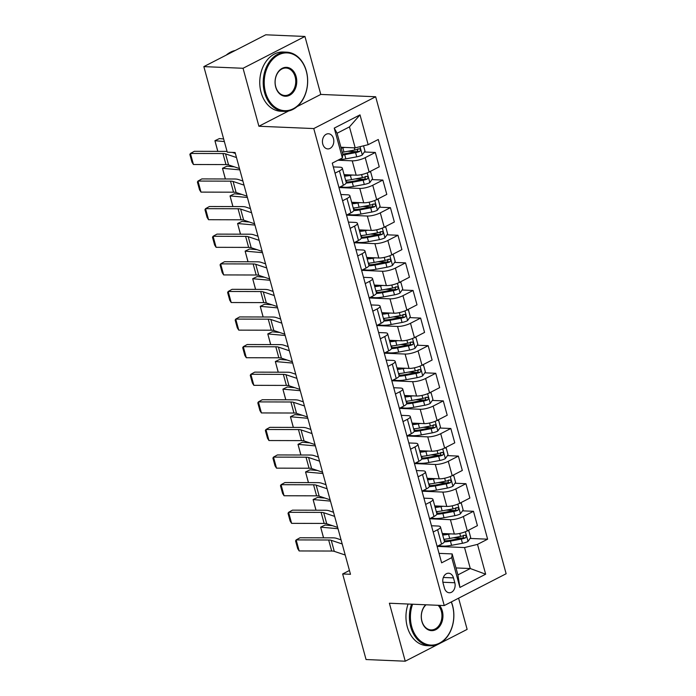 <?xml version="1.0" encoding="UTF-8"?>
<svg xmlns="http://www.w3.org/2000/svg" width="696" height="696" viewBox="0 0 696 696"><rect width="100%" height="100%" fill="white"/><g stroke="black" fill="none" stroke-linecap="round" stroke-linejoin="round"><path stroke-width="1.04" d="M322.779 144.089A7.586 5.69 92.4 0 0 327.807 148.918A7.586 5.69 92.4 0 0 333.48 138.582A7.586 5.69 92.4 0 0 328.451 133.754A7.586 5.69 92.4 0 0 322.779 144.089M297.088 106.61L320.786 94.43L304.935 36.462L265.741 34.8L203.85 66.616L227.261 152.18L235.1 152.52L350.488 574.296L342.65 573.965L366.061 659.538L405.246 661.2L438.271 644.226M320.786 94.43L375.657 96.753L506.14 573.748L444.248 605.563L313.765 128.569L375.657 96.753M440.09 643.287L467.138 629.384L458.603 598.186M454.801 582.752L453.47 577.898A7.351 5.507 92.4 0 0 448.598 573.217A7.351 5.507 92.4 0 0 443.1 583.231L444.431 588.085A7.351 5.507 92.4 0 0 449.303 592.766A7.351 5.507 92.4 0 0 454.801 582.752L442.891 582.247M477.508 544.385L485.66 574.2L459.899 587.441L451.748 557.627L452.165 553.92L457.907 574.905L470.287 568.536L464.545 547.561L477.508 544.385L487.626 539.183L378.276 139.487L368.158 144.69L355.195 147.865L349.462 126.881L337.082 133.249L342.824 154.225L342.397 157.931L334.245 128.116L360.006 114.875L368.158 144.69M342.397 157.931L332.279 163.134L441.621 562.829L451.748 557.627M304.935 36.462L243.043 68.278L203.85 66.616M243.043 68.278L258.895 126.246L313.765 128.569M444.248 605.563L389.386 603.232L405.246 661.2M349.435 570.476L342.65 573.965M456.002 567.936L470.287 568.536L485.66 574.2M452.165 553.92L439.037 553.363M335.028 173.165L339.439 170.903A9.483 2.462 -15.3 0 0 342.319 168.127A9.483 2.462 -15.3 0 0 339.865 167.197L333.314 166.918M342.58 200.77L346.991 198.499A9.483 2.462 -15.3 0 0 349.87 195.733A9.483 2.462 -15.3 0 0 347.417 194.802L340.866 194.523M350.131 228.375L354.542 226.104A9.483 2.462 -15.3 0 0 357.422 223.338A9.483 2.462 -15.3 0 0 354.969 222.398L348.418 222.12M357.683 255.98L362.094 253.709A9.483 2.462 -15.3 0 0 364.974 250.943A9.483 2.462 -15.3 0 0 362.512 250.003L355.969 249.725M365.235 283.585L369.646 281.315A9.483 2.462 -15.3 0 0 372.525 278.548A9.483 2.462 -15.3 0 0 370.063 277.608L363.521 277.33M372.786 311.19L377.197 308.92A9.483 2.462 -15.3 0 0 380.077 306.153A9.483 2.462 -15.3 0 0 377.615 305.213L371.072 304.935M380.338 338.787L384.749 336.525A9.483 2.462 -15.3 0 0 387.629 333.749A9.483 2.462 -15.3 0 0 385.166 332.819L378.624 332.54M387.889 366.392L392.3 364.121A9.483 2.462 -15.3 0 0 395.18 361.355A9.483 2.462 -15.3 0 0 392.718 360.415L386.176 360.145M395.441 393.997L399.852 391.726A9.483 2.462 -15.3 0 0 402.732 388.96A9.483 2.462 -15.3 0 0 400.27 388.02L393.727 387.742M402.993 421.602L407.404 419.331A9.483 2.462 -15.3 0 0 410.283 416.565A9.483 2.462 -15.3 0 0 407.821 415.625L401.279 415.347M410.544 449.207L414.955 446.936A9.483 2.462 -15.3 0 0 417.835 444.17A9.483 2.462 -15.3 0 0 415.373 443.23L408.83 442.952M418.096 476.812L422.507 474.542A9.483 2.462 -15.3 0 0 425.387 471.766A9.483 2.462 -15.3 0 0 422.924 470.835L416.382 470.557M425.639 504.409L430.058 502.138A9.483 2.462 -15.3 0 0 432.938 499.371A9.483 2.462 -15.3 0 0 430.476 498.44L423.934 498.162M433.19 532.014L437.61 529.743A9.483 2.462 -15.3 0 0 440.49 526.976A9.483 2.462 -15.3 0 0 438.028 526.037L431.485 525.758M437.131 546.395L464.545 547.561M442.273 533.519L454.34 534.032A9.483 2.462 -15.3 0 0 467.294 530.857L477.421 525.654L473.489 511.299L462.535 510.838M430.058 502.138L433.982 516.493L429.571 518.764L450.408 519.677A9.483 2.462 -15.3 0 0 463.371 516.502L473.489 511.299M434.722 505.914L446.788 506.427A9.483 2.462 -15.3 0 0 459.743 503.252L469.87 498.049L465.937 483.703L454.984 483.233M422.028 491.193L442.856 492.072A9.483 2.462 -15.3 0 0 455.819 488.897L465.937 483.703M427.17 478.309L439.237 478.822A9.483 2.462 -15.3 0 0 452.191 475.655L462.318 470.452L458.386 456.098L447.432 455.628M414.955 446.936L418.879 461.291L414.468 463.562L435.305 464.467A9.483 2.462 -15.3 0 0 448.267 461.3L458.386 456.098M419.618 450.712L431.685 451.217A9.483 2.462 -15.3 0 0 444.64 448.05L454.766 442.847L450.834 428.492L439.881 428.031M406.925 435.983L427.753 436.87A9.483 2.462 -15.3 0 0 440.716 433.695L450.834 428.492M412.067 423.107L424.134 423.62A9.483 2.462 -15.3 0 0 437.088 420.445L447.215 415.242L443.282 400.887L432.329 400.426M399.374 408.378L420.201 409.265A9.483 2.462 -15.3 0 0 433.164 406.09L443.282 400.887M404.515 395.502L416.582 396.015A9.483 2.462 -15.3 0 0 429.536 392.84L439.663 387.637L435.731 373.282L424.777 372.821M392.3 364.121L396.224 378.476L391.813 380.747L412.65 381.66A9.483 2.462 -15.3 0 0 425.613 378.485L435.731 373.282M396.964 367.897L409.03 368.41A9.483 2.462 -15.3 0 0 421.985 365.235L432.112 360.032L428.179 345.677L417.226 345.216M384.27 353.176L405.098 354.055A9.483 2.462 -15.3 0 0 418.061 350.88L428.179 345.677M389.412 340.292L401.479 340.805A9.483 2.462 -15.3 0 0 414.433 337.63L424.56 332.427L420.628 318.081L409.674 317.611M377.197 308.92L381.121 323.275L376.71 325.537L397.546 326.45A9.483 2.462 -15.3 0 0 410.51 323.283L420.628 318.081M381.86 312.695L393.927 313.2A9.483 2.462 -15.3 0 0 406.882 310.033L417.008 304.831L413.076 290.476L402.123 290.006M369.167 297.966L389.995 298.845A9.483 2.462 -15.3 0 0 402.958 295.678L413.076 290.476M374.309 285.09L386.376 285.604A9.483 2.462 -15.3 0 0 399.33 282.428L409.457 277.225L405.524 262.87L394.571 262.409M362.094 253.709L366.018 268.064L361.607 270.335L382.443 271.249A9.483 2.462 -15.3 0 0 395.406 268.073L405.524 262.87M366.757 257.485L378.824 257.999A9.483 2.462 -15.3 0 0 391.778 254.823L401.905 249.62L397.973 235.265L387.019 234.804M354.064 242.756L374.892 243.644A9.483 2.462 -15.3 0 0 387.855 240.468L397.973 235.265M359.214 229.88L371.272 230.393A9.483 2.462 -15.3 0 0 384.227 227.218L394.354 222.015L390.421 207.66L379.468 207.199M346.512 215.151L367.34 216.038A9.483 2.462 -15.3 0 0 380.303 212.863L390.421 207.66M351.663 202.275L363.721 202.788A9.483 2.462 -15.3 0 0 376.675 199.613L386.802 194.41L382.87 180.064L371.916 179.594M338.961 187.555L359.788 188.433A9.483 2.462 -15.3 0 0 372.751 185.258L382.87 180.064M344.111 174.67L356.169 175.183A9.483 2.462 -15.3 0 0 369.124 172.008L379.25 166.814L375.318 152.459L364.365 151.989M337.934 160.228L352.237 160.828A9.483 2.462 -15.3 0 0 365.2 157.661L375.318 152.459M340.918 147.256L355.195 147.865M437.123 546.369L441.534 544.098A9.483 2.462 -15.3 0 0 444.413 541.331L440.49 526.976M487.626 539.183L470.087 538.443M463.545 535.241L463.101 537.843A3.202 0.827 164.7 0 1 462.013 538.104L453.575 537.738M357.822 148.787L357.387 151.389A3.202 0.827 164.7 0 1 356.291 151.65L347.852 151.293M365.374 176.393L364.939 178.994A3.202 0.827 164.7 0 1 363.843 179.255L355.404 178.898M372.925 203.998L372.49 206.599A3.202 0.827 164.7 0 1 371.394 206.86L362.955 206.494M380.477 231.603L380.042 234.204A3.202 0.827 164.7 0 1 378.946 234.456L370.507 234.1M388.029 259.208L387.594 261.8A3.202 0.827 164.7 0 1 386.498 262.061L378.058 261.705M395.58 286.804L395.145 289.405A3.202 0.827 164.7 0 1 394.049 289.666L385.61 289.31M403.132 314.409L402.688 317.011A3.202 0.827 164.7 0 1 401.601 317.272L393.162 316.915M410.683 342.014L410.24 344.616A3.202 0.827 164.7 0 1 409.152 344.877L400.713 344.52M418.235 369.62L417.791 372.221A3.202 0.827 164.7 0 1 416.704 372.482L408.265 372.116M425.787 397.225L425.343 399.826A3.202 0.827 164.7 0 1 424.255 400.078L415.816 399.721M433.338 424.821L432.895 427.422A3.202 0.827 164.7 0 1 431.807 427.683L423.368 427.327M440.89 452.426L440.446 455.027A3.202 0.827 164.7 0 1 439.359 455.288L430.92 454.932M448.442 480.031L447.998 482.632A3.202 0.827 164.7 0 1 446.91 482.893L438.471 482.537M455.993 507.636L455.549 510.238A3.202 0.827 164.7 0 1 454.462 510.499L446.023 510.133M433.982 516.493A9.483 2.462 -15.3 0 0 436.862 513.726L432.938 499.371M422.02 491.158L426.43 488.897A9.483 2.462 -15.3 0 0 429.31 486.121L425.387 471.766M418.879 461.291A9.483 2.462 -15.3 0 0 421.759 458.525L417.835 444.17M406.916 435.957L411.327 433.686A9.483 2.462 -15.3 0 0 414.207 430.92L410.283 416.565M399.365 408.352L403.776 406.081A9.483 2.462 -15.3 0 0 406.655 403.315L402.732 388.96M396.224 378.476A9.483 2.462 -15.3 0 0 399.104 375.709L395.18 361.355M384.262 353.142L388.673 350.871A9.483 2.462 -15.3 0 0 391.552 348.104L387.629 333.749M381.121 323.275A9.483 2.462 -15.3 0 0 384.001 320.499L380.077 306.153M369.158 297.94L373.569 295.67A9.483 2.462 -15.3 0 0 376.449 292.903L372.525 278.548M366.018 268.064A9.483 2.462 -15.3 0 0 368.897 265.298L364.974 250.943M354.055 242.73L358.466 240.459A9.483 2.462 -15.3 0 0 361.346 237.693L357.422 223.338M346.504 215.125L350.915 212.854A9.483 2.462 -15.3 0 0 353.794 210.088L349.87 195.733M338.952 187.52L343.372 185.249A9.483 2.462 -15.3 0 0 346.243 182.482L342.319 168.127M457.907 574.905L459.899 587.441M334.245 128.116L337.082 133.249M360.006 114.875L349.462 126.881M258.895 126.246L288.579 110.986M345.207 555.017L334.28 551.362A11.849 3.08 -15.3 0 0 331.696 551.041L299.167 550.954L296.148 539.913L295.574 540.923L297.688 548.648L299.167 550.954M342.188 543.967L331.261 540.322A11.849 3.08 -15.3 0 0 328.669 540L296.148 539.913L300.037 537.756L332.558 537.843A17.783 4.62 164.7 0 1 336.446 538.321L341.066 539.87M446.606 533.702A15.051 3.906 164.7 0 1 442.395 533.962M332.505 525.689L325.11 525.028L320.656 527.159L338.012 528.708M450.66 533.875L448.546 534.267A18.14 4.707 164.7 0 1 442.691 535.024M467.477 530.77L468.887 530.944L470.696 537.564L467.956 541.497A6.281 1.627 164.7 0 1 462.457 543.28L451.565 545.307A18.14 4.707 164.7 0 1 439.132 545.333M340.579 539.705L341.031 539.748M444.057 540.018L445.353 539.096M444.344 541.888A18.14 4.707 -15.3 0 0 450.425 541.114L461.309 539.078A6.281 1.627 -15.3 0 0 465.363 537.938C466.668 536.399 466.424 535.52 464.632 535.285A6.281 1.627 164.7 0 1 460.587 536.433L449.694 538.46A18.14 4.707 164.7 0 1 443.839 539.226M462.013 538.104L451.121 540.131A15.051 3.906 164.7 0 1 444.265 540.809M465.154 535.198L464.632 535.285M323.518 537.817L320.656 527.159L323.57 537.817M337.656 527.411L326.728 523.757A11.849 3.08 -15.3 0 0 324.145 523.435L291.615 523.348L288.596 512.308L288.022 513.317L290.136 521.043L291.615 523.348M334.637 516.371L323.71 512.717A11.849 3.08 -15.3 0 0 321.117 512.395L288.596 512.308L292.485 510.151L325.006 510.238A17.783 4.62 164.7 0 1 328.895 510.725L333.514 512.265M330.104 499.806L319.177 496.152A11.849 3.08 -15.3 0 0 316.593 495.83L284.064 495.752L281.045 484.703L280.471 485.712L282.585 493.438L284.064 495.752M327.085 488.766L316.158 485.112A11.849 3.08 -15.3 0 0 313.565 484.79L281.045 484.703L284.934 482.554L317.454 482.632A17.783 4.62 164.7 0 1 321.343 483.12L325.963 484.66M322.553 472.201L311.625 468.547A11.849 3.08 -15.3 0 0 309.041 468.225L276.512 468.147L273.493 457.107L272.919 458.107L275.033 465.833L276.512 468.147M319.534 461.161L308.606 457.507A11.849 3.08 -15.3 0 0 306.014 457.185L273.493 457.107L277.382 454.949L309.903 455.027A17.783 4.62 164.7 0 1 313.792 455.515L318.411 457.063M439.054 506.096A15.051 3.906 164.7 0 1 434.843 506.357M324.954 498.084L317.559 497.423L313.104 499.554L330.461 501.103M443.108 506.27L440.994 506.662A18.14 4.707 164.7 0 1 435.139 507.428M459.925 503.165L461.335 503.338L463.144 509.959L460.404 513.892A6.281 1.627 164.7 0 1 454.906 515.675L444.022 517.711A18.14 4.707 164.7 0 1 431.581 517.737M333.027 512.099L333.48 512.143M436.505 512.413L437.801 511.499M436.792 514.283A18.14 4.707 -15.3 0 0 442.874 513.509L453.757 511.482A6.281 1.627 -15.3 0 0 457.811 510.333C459.116 508.802 458.873 507.915 457.081 507.68A6.281 1.627 164.7 0 1 453.035 508.828L442.143 510.864A18.14 4.707 164.7 0 1 436.288 511.621M435.287 506.366A5.568 1.444 -15.3 0 0 435.287 506.14A5.568 1.444 -15.3 0 0 435.157 505.931M454.462 510.499L443.57 512.526A15.051 3.906 164.7 0 1 436.723 513.204M457.603 507.593L457.081 507.68M315.967 510.212L313.104 499.554L316.019 510.212M431.503 478.5A15.051 3.906 164.7 0 1 427.292 478.752M317.402 470.479L310.007 469.817L305.553 471.958L322.909 473.498M435.557 478.665L433.443 479.065A18.14 4.707 164.7 0 1 427.588 479.822M452.374 475.559L453.783 475.733L455.593 482.363L452.852 486.287A6.281 1.627 164.7 0 1 447.354 488.07L436.47 490.106A18.14 4.707 164.7 0 1 424.029 490.132M325.476 484.494L325.928 484.538M428.954 484.816L430.25 483.894M429.241 486.678A18.14 4.707 -15.3 0 0 435.322 485.904L446.206 483.877A6.281 1.627 -15.3 0 0 450.26 482.728C451.565 481.197 451.321 480.31 449.529 480.075A6.281 1.627 164.7 0 1 445.483 481.223L434.591 483.259A18.14 4.707 164.7 0 1 428.736 484.016M446.91 482.893L436.018 484.929A15.051 3.906 164.7 0 1 429.171 485.599M450.051 479.988L449.529 480.075M308.415 482.615L305.553 471.958L308.467 482.615M423.951 450.895A15.051 3.906 164.7 0 1 419.74 451.147M309.85 442.874L302.455 442.221L298.001 444.353L315.358 445.892M428.005 451.069L425.891 451.46A18.14 4.707 164.7 0 1 420.036 452.217M444.822 447.954L446.232 448.128L448.041 454.758L445.301 458.681A6.281 1.627 164.7 0 1 439.802 460.465L428.919 462.501A18.14 4.707 164.7 0 1 416.478 462.527M317.924 456.898L318.376 456.933M421.402 457.211L422.698 456.289M421.689 459.073A18.14 4.707 -15.3 0 0 427.77 458.307L438.654 456.272A6.281 1.627 -15.3 0 0 442.708 455.123C444.013 453.592 443.77 452.704 441.977 452.478A6.281 1.627 164.7 0 1 437.932 453.618L427.04 455.654A18.14 4.707 164.7 0 1 421.184 456.411M439.359 455.288L428.466 457.324A15.051 3.906 164.7 0 1 421.619 457.994M442.499 452.383L441.977 452.478M300.863 455.01L298.001 444.353L300.916 455.01M315.001 444.596L304.074 440.942A11.849 3.08 -15.3 0 0 301.49 440.62L268.96 440.542L265.942 429.502L265.367 430.502L267.49 438.236L268.96 440.542M311.982 433.556L301.055 429.902A11.849 3.08 -15.3 0 0 298.462 429.58L265.942 429.502L269.83 427.344L302.351 427.431A17.783 4.62 164.7 0 1 306.24 427.91L310.86 429.458M416.399 423.29A15.051 3.906 164.7 0 1 412.189 423.551M302.299 415.268L294.904 414.616L290.45 416.747L307.806 418.287M420.454 423.464L418.34 423.855A18.14 4.707 164.7 0 1 412.484 424.612M437.271 420.349L438.68 420.532L440.49 427.153L437.749 431.076A6.281 1.627 164.7 0 1 432.251 432.86L421.367 434.896A18.14 4.707 164.7 0 1 408.926 434.922M310.373 429.293L310.825 429.336M413.85 429.606L415.147 428.684M414.137 431.468A18.14 4.707 -15.3 0 0 420.219 430.702L431.102 428.666A6.281 1.627 -15.3 0 0 435.157 427.518C436.462 425.987 436.218 425.108 434.426 424.873A6.281 1.627 164.7 0 1 430.38 426.022L419.488 428.049A18.14 4.707 164.7 0 1 413.633 428.806M431.807 427.683L420.915 429.719A15.051 3.906 164.7 0 1 414.068 430.389M434.948 424.777L434.426 424.873M293.312 427.405L290.45 416.747L293.364 427.405M412.589 604.215A28.919 21.68 92.4 0 0 411.701 626.687A28.919 21.68 92.4 0 0 439.481 643.139A28.919 21.68 92.4 0 0 452.513 605.711A28.919 21.68 92.4 0 0 451.252 601.962M451.373 601.901A29.632 22.22 -87.6 0 1 452.548 605.433A29.632 22.22 -87.6 0 1 430.38 645.784A29.632 22.22 -87.6 0 1 410.727 626.931A29.632 22.22 -87.6 0 1 411.545 604.172M439.481 605.355A14.459 10.84 -87.6 0 1 442.308 610.957A14.459 10.84 -87.6 0 1 435.792 629.671A14.459 10.84 -87.6 0 1 421.906 621.441A14.459 10.84 -87.6 0 1 425.674 604.772M426.074 604.789A13.746 10.309 92.4 0 0 421.933 621.163A13.746 10.309 92.4 0 0 431.05 629.915A13.746 10.309 92.4 0 0 441.334 611.192A13.746 10.309 92.4 0 0 438.141 605.303M430.38 645.784L426.935 645.644A29.632 22.22 -87.6 0 1 407.282 626.783A29.632 22.22 -87.6 0 1 408.091 604.024M265.498 92.281A28.919 21.68 92.4 0 0 293.277 108.733A28.919 21.68 92.4 0 0 306.318 71.305A28.919 21.68 92.4 0 0 278.539 54.853A28.919 21.68 92.4 0 0 265.498 92.281M306.344 71.027A29.632 22.22 -87.6 0 1 284.185 111.386A29.632 22.22 -87.6 0 1 264.532 92.524A29.632 22.22 -87.6 0 1 286.691 52.165A29.632 22.22 -87.6 0 1 306.344 71.027M275.703 87.043A14.459 10.84 -87.6 0 1 282.228 68.321A14.459 10.84 -87.6 0 1 296.113 76.551A14.459 10.84 -87.6 0 1 289.597 95.265A14.459 10.84 -87.6 0 1 275.703 87.043M295.139 76.786A13.746 10.309 92.4 0 0 286.021 68.034A13.746 10.309 92.4 0 0 275.738 86.765A13.746 10.309 92.4 0 0 284.855 95.509A13.746 10.309 92.4 0 0 295.139 76.786M284.185 111.386L280.732 111.238A29.632 22.22 -87.6 0 1 261.078 92.377A29.632 22.22 -87.6 0 1 283.246 52.017L286.691 52.165M226.252 55.097A29.632 22.22 -87.6 0 1 235.196 50.503M307.449 416.991L296.522 413.346A11.849 3.08 -15.3 0 0 293.938 413.024L261.409 412.937L258.39 401.897L257.816 402.897L259.939 410.631L261.409 412.937M304.43 405.951L293.503 402.305A11.849 3.08 -15.3 0 0 290.911 401.983L258.39 401.897L262.279 399.739L294.8 399.826A17.783 4.62 164.7 0 1 298.688 400.304L303.308 401.853M299.898 389.395L288.97 385.741A11.849 3.08 -15.3 0 0 286.387 385.419L253.857 385.332L250.838 374.291L250.264 375.301L252.387 383.026L253.857 385.332M296.879 378.354L285.952 374.7A11.849 3.08 -15.3 0 0 283.359 374.378L250.838 374.291L254.727 372.134L287.248 372.221A17.783 4.62 164.7 0 1 291.137 372.699L295.757 374.248M292.346 361.79L281.419 358.135A11.849 3.08 -15.3 0 0 278.835 357.814L246.306 357.727L243.287 346.686L242.721 347.695L244.835 355.421L246.306 357.727M289.327 350.749L278.4 347.095A11.849 3.08 -15.3 0 0 275.807 346.773L243.287 346.686L247.176 344.537L279.696 344.616A17.783 4.62 164.7 0 1 283.585 345.103L288.205 346.643M284.795 334.184L273.867 330.53A11.849 3.08 -15.3 0 0 271.283 330.209L238.754 330.13L235.735 319.09L235.17 320.09L237.284 327.816L238.754 330.13M281.776 323.144L270.848 319.49A11.849 3.08 -15.3 0 0 268.256 319.168L235.735 319.09L239.624 316.932L272.145 317.011A17.783 4.62 164.7 0 1 276.034 317.498L280.653 319.038M277.243 306.579L266.316 302.925A11.849 3.08 -15.3 0 0 263.732 302.603L231.202 302.525L228.184 291.485L227.618 292.485L229.732 300.211L231.202 302.525M274.224 295.539L263.297 291.885A11.849 3.08 -15.3 0 0 260.713 291.563L228.184 291.485L232.072 289.327L264.593 289.405A17.783 4.62 164.7 0 1 268.482 289.893L273.102 291.441M408.848 395.685A15.051 3.906 164.7 0 1 404.637 395.946M294.747 387.672L287.352 387.011L282.898 389.142L300.254 390.691M412.902 395.859L410.788 396.25A18.14 4.707 164.7 0 1 404.933 397.007M429.719 392.753L431.129 392.927L432.938 399.548L430.198 403.48A6.281 1.627 164.7 0 1 424.699 405.263L413.815 407.29A18.14 4.707 164.7 0 1 401.375 407.317M302.821 401.688L303.273 401.731M406.299 402.001L407.595 401.079M406.586 403.871A18.14 4.707 -15.3 0 0 412.667 403.097L423.551 401.061A6.281 1.627 -15.3 0 0 427.605 399.922C428.91 398.382 428.666 397.503 426.874 397.268A6.281 1.627 164.7 0 1 422.829 398.416L411.936 400.444A18.14 4.707 164.7 0 1 406.081 401.209M424.255 400.078L413.363 402.114A15.051 3.906 164.7 0 1 406.516 402.793M427.396 397.172L426.874 397.268M285.76 399.8L282.898 389.142L285.812 399.8M401.296 368.08A15.051 3.906 164.7 0 1 397.085 368.341M287.196 360.067L279.801 359.406L275.346 361.537L292.703 363.086M405.35 368.254L403.236 368.645A18.14 4.707 164.7 0 1 397.381 369.402M422.168 365.148L423.577 365.322L425.387 371.942L422.646 375.875A6.281 1.627 164.7 0 1 417.148 377.658L406.264 379.685A18.14 4.707 164.7 0 1 393.823 379.712M295.269 374.083L295.722 374.126M398.747 374.396L400.043 373.482M399.034 376.266A18.14 4.707 -15.3 0 0 405.115 375.492L415.999 373.456A6.281 1.627 -15.3 0 0 420.053 372.316C421.358 370.777 421.115 369.898 419.323 369.663A6.281 1.627 164.7 0 1 415.277 370.811L404.385 372.847A18.14 4.707 164.7 0 1 398.53 373.604M397.529 368.349A5.568 1.444 -15.3 0 0 397.529 368.123A5.568 1.444 -15.3 0 0 397.399 367.914M416.704 372.482L405.811 374.509A15.051 3.906 164.7 0 1 398.965 375.188M419.845 369.576L419.323 369.663M278.209 372.195L275.346 361.537L278.261 372.195M393.745 340.475A15.051 3.906 164.7 0 1 389.534 340.736M279.644 332.462L272.249 331.801L267.795 333.932L285.151 335.481M397.799 340.649L395.685 341.04A18.14 4.707 164.7 0 1 389.83 341.806M414.616 337.543L416.025 337.717L417.835 344.346L415.094 348.27A6.281 1.627 164.7 0 1 409.596 350.053L398.712 352.089A18.14 4.707 164.7 0 1 386.271 352.115M287.718 346.478L288.17 346.521M391.195 346.791L392.492 345.877M391.483 348.661A18.14 4.707 -15.3 0 0 397.564 347.887L408.448 345.86A6.281 1.627 -15.3 0 0 412.502 344.711C413.807 343.18 413.563 342.293 411.771 342.058A6.281 1.627 164.7 0 1 407.725 343.206L396.833 345.242A18.14 4.707 164.7 0 1 390.978 345.999M389.978 340.744A5.568 1.444 -15.3 0 0 389.978 340.518A5.568 1.444 -15.3 0 0 389.847 340.309M409.152 344.877L398.26 346.904A15.051 3.906 164.7 0 1 391.413 347.582M412.293 341.971L411.771 342.058M270.657 344.59L267.795 333.932L270.709 344.59M386.193 312.878A15.051 3.906 164.7 0 1 381.982 313.13M272.092 304.857L264.697 304.204L260.243 306.336L277.6 307.876M390.247 313.043L388.133 313.444A18.14 4.707 164.7 0 1 382.278 314.2M407.064 309.938L408.474 310.111L410.283 316.741L407.543 320.665A6.281 1.627 164.7 0 1 402.044 322.448L391.161 324.484A18.14 4.707 164.7 0 1 378.72 324.51M280.166 318.881L280.618 318.916M383.644 319.194L384.94 318.272M383.931 321.056A18.14 4.707 -15.3 0 0 390.012 320.29L400.896 318.255A6.281 1.627 -15.3 0 0 404.95 317.106C406.255 315.575 406.012 314.688 404.219 314.453A6.281 1.627 164.7 0 1 400.174 315.601L389.281 317.637A18.14 4.707 164.7 0 1 383.426 318.394M401.601 317.272L390.708 319.307A15.051 3.906 164.7 0 1 383.861 319.977M404.741 314.366L404.219 314.453M263.105 316.993L260.243 306.336L263.158 316.993M378.641 285.273A15.051 3.906 164.7 0 1 374.431 285.525M264.541 277.252L257.146 276.599L252.691 278.731L270.048 280.27M382.696 285.447L380.582 285.839A18.14 4.707 164.7 0 1 374.726 286.595M399.513 282.332L400.922 282.506L402.732 289.136L399.991 293.06A6.281 1.627 164.7 0 1 394.493 294.843L383.609 296.879A18.14 4.707 164.7 0 1 371.168 296.905M272.615 291.276L273.067 291.311M376.092 291.589L377.389 290.667M376.379 293.451A18.14 4.707 -15.3 0 0 382.461 292.685L393.344 290.65A6.281 1.627 -15.3 0 0 397.399 289.501C398.704 287.97 398.46 287.083 396.668 286.856A6.281 1.627 164.7 0 1 392.622 287.996L381.73 290.032A18.14 4.707 164.7 0 1 375.875 290.789M394.049 289.666L383.157 291.702A15.051 3.906 164.7 0 1 376.31 292.372M397.19 286.761L396.668 286.856M255.554 289.388L252.691 278.731L255.606 289.388M269.691 278.974L258.764 275.329A11.849 3.08 -15.3 0 0 256.18 275.007L223.651 274.92L220.632 263.88L220.066 264.88L222.181 272.615L223.651 274.92M266.672 267.934L255.745 264.28A11.849 3.08 -15.3 0 0 253.161 263.958L220.632 263.88L224.521 261.722L257.041 261.809A17.783 4.62 164.7 0 1 260.93 262.288L265.55 263.836M371.09 257.668A15.051 3.906 164.7 0 1 366.879 257.929M256.989 249.655L249.594 248.994L245.14 251.125L262.496 252.665M375.144 257.842L373.03 258.233A18.14 4.707 164.7 0 1 367.175 258.99M391.961 254.736L393.37 254.91L395.18 261.531L392.44 265.463A6.281 1.627 164.7 0 1 386.941 267.238L376.058 269.274A18.14 4.707 164.7 0 1 363.616 269.3M265.063 263.671L265.515 263.714M368.541 263.984L369.837 263.062M368.828 265.846A18.14 4.707 -15.3 0 0 374.909 265.08L385.793 263.045A6.281 1.627 -15.3 0 0 389.847 261.896C391.152 260.365 390.908 259.486 389.116 259.251A6.281 1.627 164.7 0 1 385.071 260.4L374.178 262.427A18.14 4.707 164.7 0 1 368.323 263.184M386.498 262.061L375.605 264.097A15.051 3.906 164.7 0 1 368.758 264.776M389.638 259.156L389.116 259.251M248.002 261.783L245.14 251.125L248.054 261.783M262.14 251.378L251.213 247.724A11.849 3.08 -15.3 0 0 248.629 247.402L216.099 247.315L213.08 236.275L212.515 237.275L214.629 245.009L216.099 247.315M259.121 240.329L248.194 236.684A11.849 3.08 -15.3 0 0 245.61 236.362L213.08 236.275L216.969 234.117L249.49 234.204A17.783 4.62 164.7 0 1 253.379 234.683L257.999 236.231M363.538 230.063A15.051 3.906 164.7 0 1 359.327 230.324M249.438 222.05L242.043 221.389L237.588 223.52L254.945 225.069M367.592 230.237L365.478 230.628A18.14 4.707 164.7 0 1 359.623 231.385M384.41 227.131L385.819 227.305L387.629 233.926L384.888 237.858A6.281 1.627 164.7 0 1 379.39 239.641L368.506 241.669A18.14 4.707 164.7 0 1 356.065 241.695M257.511 236.066L257.964 236.109M360.989 236.379L362.285 235.457M361.276 238.25A18.14 4.707 -15.3 0 0 367.358 237.475L378.241 235.439A6.281 1.627 -15.3 0 0 382.295 234.3C383.6 232.76 383.357 231.881 381.565 231.646A6.281 1.627 164.7 0 1 377.519 232.795L366.627 234.822A18.14 4.707 164.7 0 1 360.772 235.587M378.946 234.456L368.053 236.492A15.051 3.906 164.7 0 1 361.207 237.171M382.087 231.55L381.565 231.646M240.451 234.178L237.588 223.52L240.503 234.178M254.588 223.773L243.661 220.119A11.849 3.08 -15.3 0 0 241.077 219.797L208.548 219.71L205.529 208.669L204.963 209.679L207.077 217.404L208.548 219.71M251.569 212.732L240.642 209.078A11.849 3.08 -15.3 0 0 238.058 208.756L205.529 208.669L209.418 206.512L241.938 206.599A17.783 4.62 164.7 0 1 245.827 207.077L250.447 208.626M355.987 202.458A15.051 3.906 164.7 0 1 351.776 202.719M241.886 194.445L234.491 193.784L230.037 195.915L247.393 197.464M360.041 202.632L357.927 203.023A18.14 4.707 164.7 0 1 352.072 203.789M376.858 199.526L378.267 199.7L380.077 206.321L377.336 210.253A6.281 1.627 164.7 0 1 371.838 212.036L360.954 214.064A18.14 4.707 164.7 0 1 348.513 214.098M249.96 208.461L250.412 208.504M353.438 208.774L354.734 207.86M353.725 210.644A18.14 4.707 -15.3 0 0 359.806 209.87L370.69 207.843A6.281 1.627 -15.3 0 0 374.744 206.695C376.049 205.163 375.805 204.276 374.013 204.041A6.281 1.627 164.7 0 1 369.967 205.189L359.075 207.225A18.14 4.707 164.7 0 1 353.22 207.982M352.22 202.727A5.568 1.444 -15.3 0 0 352.22 202.501A5.568 1.444 -15.3 0 0 352.089 202.292M371.394 206.86L360.502 208.887A15.051 3.906 164.7 0 1 353.655 209.566M374.535 203.954L374.013 204.041M232.899 206.573L230.037 195.915L232.951 206.573M247.036 196.168L236.109 192.514A11.849 3.08 -15.3 0 0 233.525 192.192L200.996 192.113L197.977 181.064L197.412 182.074L199.526 189.799L200.996 192.113M244.018 185.127L233.09 181.473A11.849 3.08 -15.3 0 0 230.506 181.151L197.977 181.064L201.866 178.916L234.387 178.994A17.783 4.62 164.7 0 1 238.276 179.481L242.895 181.021M348.435 174.861A15.051 3.906 164.7 0 1 344.224 175.114M234.335 166.84L226.94 166.179L222.485 168.31L239.842 169.859M352.489 175.027L350.375 175.427A18.14 4.707 164.7 0 1 344.52 176.184M369.306 171.921L370.716 172.095L372.525 178.724L369.785 182.648A6.281 1.627 164.7 0 1 364.286 184.431L353.403 186.467A18.14 4.707 164.7 0 1 340.962 186.493M242.408 180.856L242.86 180.899M345.886 181.178L347.182 180.255M346.173 183.039A18.14 4.707 -15.3 0 0 352.254 182.265L363.138 180.238A6.281 1.627 -15.3 0 0 367.192 179.089C368.497 177.558 368.254 176.671 366.461 176.436A6.281 1.627 164.7 0 1 362.416 177.584L351.524 179.62A18.14 4.707 164.7 0 1 345.668 180.377M363.843 179.255L352.95 181.291A15.051 3.906 164.7 0 1 346.103 181.96M366.983 176.349L366.461 176.436M225.347 178.968L222.485 168.31L225.4 178.968M239.485 168.562L228.558 164.909A11.849 3.08 -15.3 0 0 225.974 164.587L193.445 164.508L190.426 153.468L189.86 154.469L191.974 162.194L193.445 164.508M232.29 152.398L235.344 153.416M236.466 157.522L225.539 153.868A11.849 3.08 -15.3 0 0 222.955 153.546L190.426 153.468L194.314 151.31L226.844 151.389A17.783 4.62 164.7 0 1 227.044 151.389M223.642 138.956L219.388 138.582L214.934 140.714L224.356 141.549M344.938 147.421L342.824 147.822A18.14 4.707 164.7 0 1 341.144 148.109M363.53 145.821L364.974 151.119L362.233 155.043A6.281 1.627 164.7 0 1 356.735 156.826L345.851 158.862A18.14 4.707 164.7 0 1 339.022 159.662M234.856 153.259L235.309 153.294M342.736 154.999A18.14 4.707 -15.3 0 0 344.703 154.669L355.586 152.633A6.281 1.627 -15.3 0 0 359.641 151.484C360.946 149.953 360.702 149.066 358.918 148.84A6.281 1.627 164.7 0 1 354.864 149.979L343.972 152.015A18.14 4.707 164.7 0 1 342.293 152.302M356.291 151.65L345.399 153.685A15.051 3.906 164.7 0 1 342.789 154.094M359.432 148.744L358.918 148.84M217.796 151.371L214.934 140.714L217.848 151.371M450.408 519.677L454.34 534.032M442.856 492.072L446.788 506.427M435.305 464.467L439.237 478.822M427.753 436.87L431.685 451.217M420.201 409.265L424.134 423.62M412.65 381.66L416.582 396.015M405.098 354.055L409.03 368.41M397.546 326.45L401.479 340.805M389.995 298.845L393.927 313.2M382.443 271.249L386.376 285.604M374.892 243.644L378.824 257.999M367.34 216.038L371.272 230.393M359.788 188.433L363.721 202.788M352.237 160.828L356.169 175.183M463.371 516.502L467.294 530.857M437.61 529.743L441.534 544.098M455.819 488.897L459.743 503.252M422.507 474.542L426.43 488.897M448.267 461.3L452.191 475.655M440.716 433.695L444.64 448.05M407.404 419.331L411.327 433.686M433.164 406.09L437.088 420.445M399.852 391.726L403.776 406.081M425.613 378.485L429.536 392.84M418.061 350.88L421.985 365.235M384.749 336.525L388.673 350.871M410.51 323.283L414.433 337.63M402.958 295.678L406.882 310.033M369.646 281.315L373.569 295.67M395.406 268.073L399.33 282.428M387.855 240.468L391.778 254.823M354.542 226.104L358.466 240.459M380.303 212.863L384.227 227.218M346.991 198.499L350.915 212.854M372.751 185.258L376.675 199.613M339.439 170.903L343.372 185.249M365.2 157.661L369.124 172.008M443.343 577.471L453.47 577.898M334.28 551.362L331.261 540.322M331.696 551.041L328.669 540M468.025 541.392L465.38 531.727M449.694 538.46L448.546 534.267M451.565 545.307L450.425 541.114M460.587 536.433L459.769 533.432M462.457 543.28L461.309 539.078M463.101 537.843L465.363 537.938M326.728 523.757L323.71 512.717M324.145 523.435L321.117 512.395M319.177 496.152L316.158 485.112M316.593 495.83L313.565 484.79M311.625 468.547L308.606 457.507M309.041 468.225L306.014 457.185M460.474 513.796L457.829 504.122M442.143 510.864L440.994 506.662M444.022 517.711L442.874 513.509M453.035 508.828L452.217 505.827M454.906 515.675L453.757 511.482M455.549 510.238L457.811 510.333M452.922 486.191L450.277 476.525M434.591 483.259L433.443 479.065M436.47 490.106L435.322 485.904M445.483 481.223L444.666 478.23M447.354 488.07L446.206 483.877M447.998 482.632L450.26 482.728M445.37 458.586L442.726 448.92M427.04 455.654L425.891 451.46M428.919 462.501L427.77 458.307M437.932 453.618L437.114 450.625M439.802 460.465L438.654 456.272M440.446 455.027L442.708 455.123M304.074 440.942L301.055 429.902M301.49 440.62L298.462 429.58M437.819 430.981L435.174 421.315M419.488 428.049L418.34 423.855M421.367 434.896L420.219 430.702M430.38 426.022L429.562 423.02M432.251 432.86L431.102 428.666M432.895 427.422L435.157 427.518M296.522 413.346L293.503 402.305M293.938 413.024L290.911 401.983M288.97 385.741L285.952 374.7M286.387 385.419L283.359 374.378M281.419 358.135L278.4 347.095M278.835 357.814L275.807 346.773M273.867 330.53L270.848 319.49M271.283 330.209L268.256 319.168M266.316 302.925L263.297 291.885M263.732 302.603L260.713 291.563M430.267 403.375L427.622 393.71M411.936 400.444L410.788 396.25M413.815 407.29L412.667 403.097M422.829 398.416L422.011 395.415M424.699 405.263L423.551 401.061M425.343 399.826L427.605 399.922M422.716 375.779L420.071 366.105M404.385 372.847L403.236 368.645M406.264 379.685L405.115 375.492M415.277 370.811L414.459 367.81M417.148 377.658L415.999 373.456M417.791 372.221L420.053 372.316M415.164 348.174L412.519 338.5M396.833 345.242L395.685 341.04M398.712 352.089L397.564 347.887M407.725 343.206L406.908 340.214M409.596 350.053L408.448 345.86M410.24 344.616L412.502 344.711M407.612 320.569L404.968 310.903M389.281 317.637L388.133 313.444M391.161 324.484L390.012 320.29M400.174 315.601L399.356 312.608M402.044 322.448L400.896 318.255M402.688 317.011L404.95 317.106M400.061 292.964L397.416 283.298M381.73 290.032L380.582 285.839M383.609 296.879L382.461 292.685M392.622 287.996L391.805 285.003M394.493 294.843L393.344 290.65M395.145 289.405L397.399 289.501M258.764 275.329L255.745 264.28M256.18 275.007L253.161 263.958M392.509 265.359L389.864 255.693M374.178 262.427L373.03 258.233M376.058 269.274L374.909 265.08M385.071 260.4L384.253 257.398M386.941 267.238L385.793 263.045M387.594 261.8L389.847 261.896M251.213 247.724L248.194 236.684M248.629 247.402L245.61 236.362M384.958 237.754L382.313 228.088M366.627 234.822L365.478 230.628M368.506 241.669L367.358 237.475M377.519 232.795L376.701 229.793M379.39 239.641L378.241 235.439M380.042 234.204L382.295 234.3M243.661 220.119L240.642 209.078M241.077 219.797L238.058 208.756M377.406 210.157L374.761 200.483M359.075 207.225L357.927 203.023M360.954 214.064L359.806 209.87M369.967 205.189L369.15 202.188M371.838 212.036L370.69 207.843M372.49 206.599L374.744 206.695M236.109 192.514L233.09 181.473M233.525 192.192L230.506 181.151M369.854 182.552L367.21 172.878M351.524 179.62L350.375 175.427M353.403 186.467L352.254 182.265M362.416 177.584L361.598 174.592M364.286 184.431L363.138 180.238M364.939 178.994L367.192 179.089M228.558 164.909L225.539 153.868M225.974 164.587L222.955 153.546M362.303 154.947L360.041 146.673M343.972 152.015L342.824 147.822M345.851 158.862L344.703 154.669M354.864 149.979L354.273 147.822M356.735 156.826L355.586 152.633M357.387 151.389L359.641 151.484"/></g></svg>
